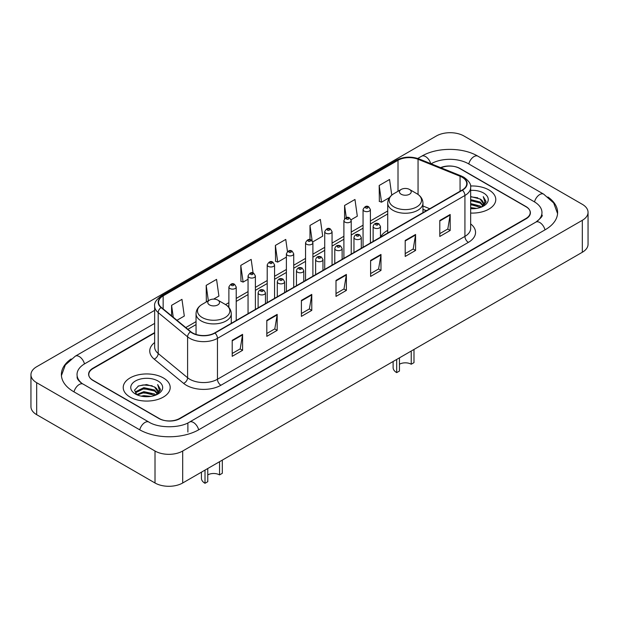 <?xml version="1.0" encoding="UTF-8"?>
<svg xmlns="http://www.w3.org/2000/svg" width="619" height="619" viewBox="0 0 619 619"><rect width="100%" height="100%" fill="white"/><g stroke="black" fill="none" stroke-linecap="round" stroke-linejoin="round"><path stroke-width="0.93" d="M387.726 230.392A25.936 14.972 0 0 0 380.468 237.147M426.305 210.739L422.955 209.384M154.642 332.983L93.082 368.529A14.678 8.473 0 0 0 88.78 374.518A14.678 8.473 0 0 0 93.082 380.515L158.82 418.467A14.678 8.473 0 0 0 179.58 418.467L525.918 218.507A14.678 8.473 0 0 0 530.22 212.518A14.678 8.473 0 0 0 525.918 206.522L460.18 168.569A14.678 8.473 0 0 0 440.991 167.78M537.083 221.354A26.424 15.258 0 0 0 541.965 212.518A26.424 15.258 0 0 0 534.22 201.732L468.482 163.78A26.424 15.258 0 0 0 431.118 163.78L431.103 163.787M154.642 323.397L84.78 363.732A26.424 15.258 0 0 0 77.035 374.518A26.424 15.258 0 0 0 81.917 383.354M155.013 451.027A19.576 11.297 0 0 0 182.69 451.027L582.317 220.31A19.576 11.297 0 0 0 588.05 212.317A19.576 11.297 0 0 0 582.317 204.324L463.987 136.01A19.576 11.297 0 0 0 436.31 136.01L36.683 366.734A19.576 11.297 0 0 0 30.95 374.719A19.576 11.297 0 0 0 36.683 382.712L155.013 451.027L155.013 482.99A19.576 11.297 0 0 0 182.69 482.99L582.317 252.266A19.576 11.297 0 0 0 588.05 244.281L588.05 212.317M30.95 374.719L30.95 406.683A19.576 11.297 0 0 0 36.683 414.676L155.013 482.99M71.108 358.981A42.084 24.296 0 0 0 61.382 374.518A42.084 24.296 0 0 0 73.707 391.703L139.445 429.656A42.084 24.296 0 0 0 198.954 429.656L545.293 229.695A42.084 24.296 0 0 0 557.618 212.518A42.084 24.296 0 0 0 547.892 196.981M426.336 210.723L422.955 209.354M488.902 189.948A23.483 13.564 0 0 0 470.541 186.01A23.483 13.564 0 0 1 488.902 189.948A23.483 13.564 0 0 1 495.78 199.535A23.483 13.564 0 0 0 488.902 189.948M163.315 377.915A23.483 13.564 0 0 0 137.72 374.975A23.483 13.564 0 0 0 123.22 387.502A23.483 13.564 0 0 0 130.098 397.096A23.483 13.564 0 0 0 155.694 400.036A23.483 13.564 0 0 0 170.194 387.502A23.483 13.564 0 0 0 163.315 377.915A23.483 13.564 0 0 0 137.72 374.975A23.483 13.564 0 0 0 123.22 387.502A23.483 13.564 0 0 0 130.098 397.096A23.483 13.564 0 0 0 155.694 400.036A23.483 13.564 0 0 0 170.194 387.502A23.483 13.564 0 0 0 163.315 377.915M462.153 177.258A15.661 9.037 180 0 1 466.741 183.65A15.661 9.037 180 0 1 462.153 190.041L214.7 332.914A15.661 9.037 180 0 1 190.799 331.707L161.389 307.457A15.661 9.037 180 0 1 158.557 302.265A15.661 9.037 180 0 1 163.145 295.874L398.009 160.282A15.661 9.037 180 0 1 418.057 159.269L460.064 176.245A15.661 9.037 180 0 1 462.153 177.258M462.432 177.096A16.048 9.27 0 0 0 460.288 176.059L418.282 159.083A16.048 9.27 0 0 0 397.731 160.12L162.867 295.72A16.048 9.27 0 0 0 161.072 307.581L190.482 331.83A16.048 9.27 0 0 0 214.971 333.068L462.432 190.203A16.048 9.27 0 0 0 462.432 177.096M232.202 340.342L232.202 356.32L242.586 350.331L242.586 334.353L232.202 340.342M232.202 353.488L240.203 348.868L242.54 334.879A3.915 2.259 -120 0 0 242.586 334.353M240.126 348.915L242.586 350.331M266.804 320.363L266.804 336.349L277.18 330.353L277.18 314.375L266.804 320.363M266.804 333.509L274.797 328.898L277.142 314.901A3.915 2.259 -120 0 0 277.18 314.375M274.728 328.937L277.18 330.353M301.407 300.393L301.407 316.371L311.783 310.382L311.783 294.396L301.407 300.393M301.407 313.539L309.399 308.92L311.744 294.93A3.915 2.259 -120 0 0 311.783 294.396M309.33 308.958L311.783 310.382M439.8 220.488L439.8 236.466L450.183 230.477L450.183 214.491L439.8 220.488M439.8 233.634L447.8 229.015L450.137 215.025A3.915 2.259 -120 0 0 450.183 214.491M447.723 229.061L450.183 230.477M405.205 240.466L405.205 256.444L415.581 250.447L415.581 234.469L405.205 240.466M405.205 253.612L413.198 248.993L415.542 235.003A3.915 2.259 -120 0 0 415.581 234.469M413.128 249.031L415.581 250.447M370.603 260.437L370.603 276.422L380.979 270.426L380.979 254.448L370.603 260.437M370.603 273.583L378.596 268.971L380.94 254.974A3.915 2.259 -120 0 0 380.979 254.448M378.526 269.01L380.979 270.426M336.001 280.415L336.001 296.393L346.385 290.404L346.385 274.426L336.001 280.415M336.001 293.561L344.002 288.941L346.338 274.952A3.915 2.259 -120 0 0 346.385 274.426M343.924 288.988L346.385 290.404M470.657 213.06A23.483 13.564 0 0 0 495.78 199.535A23.483 13.564 0 0 1 470.657 213.06M154.642 332.589L92.904 368.228A14.678 8.473 0 0 0 88.61 374.224A14.678 8.473 0 0 0 92.904 380.213L159.338 418.568A14.678 8.473 0 0 0 180.098 418.568L526.096 218.809A14.678 8.473 0 0 0 530.39 212.82A14.678 8.473 0 0 0 526.096 206.823L459.662 168.469A14.678 8.473 0 0 0 440.604 167.625M213.64 299.116L218.909 296.075L216.565 279.378L206.189 285.367L206.351 301.252M176.957 320.294L184.307 316.046L181.963 299.348L171.587 305.345L171.587 315.86M312.765 241.89L322.708 236.149L320.363 219.451L309.987 225.44L309.987 239.654M351.097 219.753L357.31 216.17L354.966 199.473L344.582 205.462L344.582 218.724M391.757 195.14L389.56 179.495L379.184 185.491L379.354 201.376M253.07 272.994L251.167 259.4L240.783 265.396L240.953 281.274M287.464 251.538L285.761 239.421L275.385 245.418L275.556 261.303M275.385 245.418L277.73 262.116L286.388 257.117M277.73 262.116L275.385 261.241M309.987 225.44L312.138 240.791M344.582 205.462L346.292 217.64M379.184 185.491L381.528 202.189L389.498 197.585M381.528 202.189L379.184 201.314M240.783 265.396L243.128 282.094L248.049 279.246M243.128 282.094L240.783 281.212M207.063 301.523L206.189 301.19M206.189 285.367L208.348 300.78M171.587 305.345L173.258 317.238M470.657 207.597L476.622 208.402M470.657 208.595L473.411 208.719M470.657 203.605L480.112 206.003L481.466 207.071M470.657 204.603L480.654 207.38M470.657 199.612L480.112 202.011L482.967 205.191M470.657 200.61L480.112 203.009L482.712 205.663M481.52 207.048A11.065 6.383 0 0 0 483.354 203.527A11.065 6.383 0 0 0 480.112 199.008L483.346 203.767M470.657 208.696A15.955 9.208 0 0 0 483.571 206.05A15.955 9.208 0 0 0 483.571 193.02A15.955 9.208 0 0 0 470.657 190.373M480.112 199.008L470.657 196.563M482.603 206.56L485.892 202.351L486 201.368L483.261 196.618L484.863 201.926L481.698 206.97M483.261 196.618L485.992 201.554M470.657 196.834L477.76 197.786M470.657 200.835L477.427 201.678M470.657 204.827L477.427 205.678M413.987 349.449L413.987 362.641L411.225 364.235A8.318 4.805 0 0 0 399.456 364.235M399.456 357.844L399.456 371.029L396.694 372.623L396.694 359.438M411.225 364.235L411.225 351.05M401.189 194.242A5.873 3.389 0 0 0 409.492 194.242A5.873 3.389 0 0 0 409.492 189.445L416.78 193.654A16.179 9.339 0 0 1 416.78 206.87A16.179 9.339 0 0 1 393.901 206.862A16.179 9.339 0 0 1 393.901 193.654C389.916 196.022 387.858 199.163 387.726 203.086A17.618 10.167 0 0 0 392.887 210.274A17.618 10.167 0 0 0 412.084 212.479A17.618 10.167 0 0 0 422.955 203.086C422.823 199.163 420.765 196.022 416.78 193.654L409.492 189.445A5.873 3.389 0 0 0 401.189 189.445A5.873 3.389 0 0 0 401.189 194.242M393.111 361.511L393.111 367.632A12.233 7.064 0 0 0 396.694 372.623M222.306 460.118L222.306 473.303L219.544 474.905A8.318 4.805 0 0 0 207.775 474.905M207.775 468.506L207.775 481.69L205.013 483.292L205.013 470.107M219.544 474.905L219.544 461.72M209.508 304.904A5.873 3.389 0 0 0 217.811 304.904A5.873 3.389 0 0 0 217.811 300.107L225.099 304.316A16.179 9.339 0 0 0 225.099 304.316A16.179 9.339 0 0 1 225.099 317.532A16.179 9.339 0 0 1 202.22 317.532A16.179 9.339 0 0 1 202.22 304.324C198.235 306.684 196.177 309.833 196.045 313.748A17.618 10.167 0 0 0 201.206 320.944A17.618 10.167 0 0 0 220.403 323.149A17.618 10.167 0 0 0 231.274 313.748C231.142 309.833 229.084 306.684 225.099 304.324L217.811 300.107A5.873 3.389 0 0 0 209.508 300.107A5.873 3.389 0 0 0 209.508 304.904M201.43 472.173L201.43 478.301A12.233 7.064 0 0 0 205.013 483.292M141.147 396.137L143.848 395.649L151.036 396.369M144.304 396.609L147.833 396.694M136.644 394.613L143.848 391.657L154.533 393.978L155.887 395.038M137.333 394.961L143.848 392.655L155.067 395.348M135.754 393.792L136.025 391.51L143.848 387.664L154.533 389.978L157.388 393.166M135.693 393.506L136.025 392.508L143.848 388.662L154.533 390.984L157.133 393.638M155.942 395.015A11.065 6.383 0 0 0 157.768 391.502A11.065 6.383 0 0 0 154.533 386.983L157.76 391.742M157.992 380.995A15.955 9.208 0 0 0 135.429 380.995A15.955 9.208 0 0 0 135.429 394.017A15.955 9.208 0 0 0 157.992 394.017A15.955 9.208 0 0 0 157.992 380.995M154.533 386.983L146.649 384.561L138.478 385.97L134.54 390.156L136.776 394.713M157.025 394.535L160.313 390.326L160.422 389.336L157.675 384.585L159.276 389.9L156.12 394.945M157.675 384.585L160.414 389.529M138.037 386.186L143.159 384.941L152.181 385.753M139.855 389.56L143.159 388.933L151.848 389.653M139.855 393.56L143.159 392.926L151.848 393.653M198.66 429.826A7.83 4.519 -120 0 0 189.507 422.073C179.874 428.302 158.518 428.302 148.893 422.073L83.155 384.12C82.373 383.834 78.559 381.234 77.36 378.48L77.035 376.917M139.739 429.826A7.83 4.519 -60 0 1 144.978 422.46A7.83 4.519 -60 0 1 148.893 422.073M74.001 391.873A7.83 4.519 -60 0 1 79.24 384.507A7.83 4.519 -60 0 1 83.155 384.12M61.42 375.625L65.32 364.978L75.325 356.157A7.83 4.519 60 0 1 84.486 363.91M417.755 158.456L421.671 156.197A7.83 4.519 60 0 1 430.739 163.64M421.671 156.197C436.937 147.113 462.664 147.113 477.938 156.197A7.83 4.519 120 0 0 468.776 163.942M477.938 156.197L543.675 194.149A7.83 4.519 120 0 0 534.514 201.902M544.999 229.866A7.83 4.519 -120 0 0 535.845 222.12L189.507 422.073M182.69 482.99L182.69 451.027M36.683 414.676L36.683 382.712M582.317 252.266L582.317 220.31M187.882 432.054L187.882 423.264M470.657 223.916A24.466 14.129 180 0 1 468.382 242.377L220.929 385.25A4.89 2.824 60 0 1 217.462 379.254L464.923 236.388A19.576 11.297 0 0 0 470.657 228.396L470.657 187.487A19.576 11.297 180 0 1 464.923 195.48A4.89 2.824 -120 0 0 462.432 190.203M220.929 385.25A24.466 14.129 180 0 1 186.327 385.25A24.466 14.129 180 0 1 183.588 383.362L154.177 359.113A24.466 14.129 180 0 1 154.642 342.531M189.785 379.254A19.576 11.297 0 0 0 217.462 379.254L217.462 338.345A19.576 11.297 180 0 1 187.596 336.837L158.185 312.587A19.576 11.297 180 0 1 154.642 306.103L154.642 347.011A19.576 11.297 0 0 0 158.185 353.495L187.596 377.745A19.576 11.297 0 0 0 189.785 379.254M470.657 187.487C471.307 184.431 469.055 181.019 463.91 177.258L461.333 176.005A4.89 2.29 112 0 0 460.288 176.059M461.333 176.005L419.334 159.029C411.225 156.158 403.534 156.576 396.253 160.275A4.89 2.824 60 0 1 397.731 160.12M162.867 295.72A4.89 2.824 -120 0 0 161.389 295.874C156.305 299.526 154.061 302.939 154.642 306.103M161.072 307.581A4.89 3.273 129.5 0 0 158.185 312.587L158.185 353.495A4.89 3.273 -50.5 0 1 154.177 359.113M419.334 159.029A4.89 2.29 112 0 0 418.282 159.083M190.482 331.83A4.89 3.273 129.5 0 0 187.596 336.837L187.596 377.745A4.89 3.273 -50.5 0 1 183.588 383.362M214.971 333.068A4.89 2.824 60 0 1 217.462 338.345L464.923 195.48L464.923 236.388A4.89 2.824 60 0 0 468.382 242.377M163.145 295.874L163.145 308.896M460.064 176.245L460.064 191.248M418.057 159.269L418.057 194.474M429.764 208.742L422.955 205.995M398.009 160.282L398.009 191.279M387.726 210.963L370.394 220.968M363.059 225.2L351.228 232.032M343.893 236.272L332.063 243.097M324.72 247.337L312.897 254.161M305.554 258.402L293.723 265.234M286.388 269.466L274.557 276.298M267.215 280.539L255.392 287.363M248.049 291.603L236.218 298.435M228.883 302.668L225.556 304.587M196.045 321.625L185.77 327.559M336.001 280.918L346.338 274.952M370.603 260.947L380.94 254.974M405.205 240.969L415.542 235.003M439.8 220.991L450.137 215.025M301.407 300.896L311.744 294.93M266.804 320.874L277.142 314.901M232.202 340.852L242.54 334.879M374.201 227.916A3.668 2.12 180 0 1 373.125 226.422C374.062 223.405 375.981 222.538 378.882 223.799L380.468 226.422A3.668 2.12 180 0 1 378.201 228.38A3.668 2.12 180 0 1 374.201 227.916M377.66 223.923A1.223 0.704 0 0 0 375.934 223.923A1.223 0.704 0 0 0 375.934 224.921A1.223 0.704 0 0 0 377.66 224.921A1.223 0.704 0 0 0 377.66 223.923M355.035 238.988A3.668 2.12 180 0 1 353.96 237.487C354.896 234.477 356.815 233.603 359.716 234.872L361.295 237.487A3.668 2.12 180 0 1 359.035 239.445A3.668 2.12 180 0 1 355.035 238.988M358.494 234.988A1.223 0.704 0 0 0 356.761 234.988A1.223 0.704 0 0 0 356.761 235.986A1.223 0.704 0 0 0 358.494 235.986A1.223 0.704 0 0 0 358.494 234.988M335.862 250.053A3.668 2.12 180 0 1 334.786 248.552C335.73 245.542 337.649 244.667 340.551 245.936L342.129 248.552A3.668 2.12 180 0 1 339.862 250.509A3.668 2.12 180 0 1 335.862 250.053M339.328 246.053A1.223 0.704 0 0 0 337.595 246.053A1.223 0.704 0 0 0 337.595 247.058A1.223 0.704 0 0 0 339.328 247.058A1.223 0.704 0 0 0 339.328 246.053M316.696 261.117A3.668 2.12 180 0 1 315.62 259.616C316.557 256.606 318.476 255.732 321.377 257.001L322.963 259.616A3.668 2.12 180 0 1 320.696 261.574A3.668 2.12 180 0 1 316.696 261.117M320.155 257.125A1.223 0.704 0 0 0 318.429 257.125A1.223 0.704 0 0 0 318.429 258.123A1.223 0.704 0 0 0 320.155 258.123A1.223 0.704 0 0 0 320.155 257.125M297.53 272.182A3.668 2.12 180 0 1 296.455 270.689C297.391 267.679 299.31 266.804 302.211 268.066L303.79 270.689A3.668 2.12 180 0 1 301.53 272.646A3.668 2.12 180 0 1 297.53 272.182M300.989 268.189A1.223 0.704 0 0 0 299.256 268.189A1.223 0.704 0 0 0 299.256 269.188A1.223 0.704 0 0 0 300.989 269.188A1.223 0.704 0 0 0 300.989 268.189M278.357 283.254A3.668 2.12 180 0 1 277.289 281.753C278.225 278.743 280.144 277.869 283.045 279.138L284.624 281.753A3.668 2.12 180 0 1 282.357 283.711A3.668 2.12 180 0 1 278.357 283.254M281.823 279.254A1.223 0.704 0 0 0 280.09 279.254A1.223 0.704 0 0 0 280.09 280.252A1.223 0.704 0 0 0 281.823 280.252A1.223 0.704 0 0 0 281.823 279.254M259.191 294.319A3.668 2.12 180 0 1 258.115 292.818C259.052 289.808 260.978 288.934 263.872 290.203L265.458 292.818A3.668 2.12 180 0 1 263.191 294.776A3.668 2.12 180 0 1 259.191 294.319M262.649 290.319A1.223 0.704 0 0 0 260.924 290.319A1.223 0.704 0 0 0 260.924 291.325A1.223 0.704 0 0 0 262.649 291.325A1.223 0.704 0 0 0 262.649 290.319M370.394 243.019L370.394 209.539A3.668 2.12 180 0 1 368.135 211.497A3.668 2.12 180 0 1 364.134 211.04A3.668 2.12 180 0 1 363.059 209.539L363.059 247.252M365.86 208.038A1.223 0.704 0 0 0 367.593 208.038A1.223 0.704 0 0 0 367.593 207.04A1.223 0.704 0 0 0 365.86 207.04A1.223 0.704 0 0 0 365.86 208.038M351.228 254.084L351.228 220.604A3.668 2.12 180 0 1 348.961 222.561A3.668 2.12 180 0 1 344.961 222.105A3.668 2.12 180 0 1 343.893 220.604L343.893 258.324M346.694 219.111A1.223 0.704 0 0 0 348.427 219.111A1.223 0.704 0 0 0 348.427 218.112A1.223 0.704 0 0 0 346.694 218.112A1.223 0.704 0 0 0 346.694 219.111M332.063 265.149L332.063 231.676A3.668 2.12 180 0 1 329.795 233.634A3.668 2.12 180 0 1 325.795 233.17A3.668 2.12 180 0 1 324.72 231.676L324.72 269.389M327.528 230.175A1.223 0.704 0 0 0 329.254 230.175A1.223 0.704 0 0 0 329.254 229.177A1.223 0.704 0 0 0 327.528 229.177A1.223 0.704 0 0 0 327.528 230.175M312.897 276.221L312.897 242.741A3.668 2.12 180 0 1 310.63 244.698A3.668 2.12 180 0 1 306.629 244.242A3.668 2.12 180 0 1 305.554 242.741L305.554 280.453M308.355 241.24A1.223 0.704 0 0 0 310.088 241.24A1.223 0.704 0 0 0 310.088 240.242A1.223 0.704 0 0 0 308.355 240.242A1.223 0.704 0 0 0 308.355 241.24M293.723 287.286L293.723 253.805A3.668 2.12 180 0 1 291.456 255.763A3.668 2.12 180 0 1 287.464 255.307A3.668 2.12 180 0 1 286.388 253.805L286.388 291.526M289.189 252.312A1.223 0.704 0 0 0 290.922 252.312A1.223 0.704 0 0 0 290.922 251.306A1.223 0.704 0 0 0 289.189 251.306A1.223 0.704 0 0 0 289.189 252.312M274.557 298.35L274.557 264.87A3.668 2.12 180 0 1 272.29 266.828A3.668 2.12 180 0 1 268.29 266.371A3.668 2.12 180 0 1 267.215 264.87L267.215 302.59M270.023 263.377A1.223 0.704 0 0 0 271.749 263.377A1.223 0.704 0 0 0 271.749 262.379A1.223 0.704 0 0 0 270.023 262.379A1.223 0.704 0 0 0 270.023 263.377M255.392 309.415L255.392 275.942A3.668 2.12 180 0 1 253.125 277.9A3.668 2.12 180 0 1 249.124 277.436A3.668 2.12 180 0 1 248.049 275.942L248.049 313.655M250.857 274.441A1.223 0.704 0 0 0 252.583 274.441A1.223 0.704 0 0 0 252.583 273.443A1.223 0.704 0 0 0 250.857 273.443A1.223 0.704 0 0 0 250.857 274.441M236.218 320.487L236.218 287.007A3.668 2.12 180 0 1 233.959 288.965A3.668 2.12 180 0 1 229.959 288.508A3.668 2.12 180 0 1 228.883 287.007L228.883 307.434M231.684 285.506A1.223 0.704 0 0 0 233.417 285.506A1.223 0.704 0 0 0 233.417 284.508A1.223 0.704 0 0 0 231.684 284.508A1.223 0.704 0 0 0 231.684 285.506M75.325 356.157L154.642 310.359M557.58 213.617L553.68 202.97L543.675 194.149M541.965 214.917C543.056 215.706 541.014 218.105 535.845 222.12M396.253 160.275L161.389 295.874M387.726 213.942L370.394 223.946M363.059 228.179L351.228 235.011M343.893 239.251L332.063 246.076M324.72 250.316L312.897 257.14M305.554 261.38L293.723 268.213M286.388 272.445L274.557 279.277M267.215 283.517L255.392 290.342M248.049 294.582L236.218 301.414M228.883 305.647L227.784 306.281M196.045 324.604L187.897 329.308M426.406 210.677L422.955 209.284M422.955 212.673L422.955 203.086M387.726 233.015L387.726 203.086M401.189 189.445L393.901 193.654M231.274 323.342L231.274 313.748M196.045 334.43L196.045 313.748M209.508 300.107L202.22 304.324M135.646 393.669L135.646 393.003M373.125 241.441L373.125 226.422M380.468 237.209L380.468 226.422M353.96 252.506L353.96 237.487M361.295 248.273L361.295 237.487M334.786 263.578L334.786 248.552M342.129 259.338L342.129 248.552M315.62 274.643L315.62 259.616M322.963 270.402L322.963 259.616M296.455 285.707L296.455 270.689M303.79 281.475L303.79 270.689M277.289 296.78L277.289 281.753M284.624 292.539L284.624 281.753M258.115 307.844L258.115 292.818M265.458 303.604L265.458 292.818M370.394 209.539L368.816 206.924C366.688 205.384 364.769 206.259 363.059 209.539M351.228 220.604L349.65 217.989C347.522 216.449 345.603 217.323 343.893 220.604M332.063 231.676L330.476 229.053C328.349 227.521 326.43 228.388 324.72 231.676M312.897 242.741L311.311 240.118C309.183 238.586 307.264 239.46 305.554 242.741M293.723 253.805L292.145 251.19C290.017 249.65 288.098 250.525 286.388 253.805M274.557 264.87L272.979 262.255C270.843 260.715 268.925 261.589 267.215 264.87M255.392 275.942L253.805 273.319C251.678 271.787 249.759 272.654 248.049 275.942M236.218 287.007L234.64 284.392C232.512 282.852 230.593 283.726 228.883 287.007"/></g></svg>
